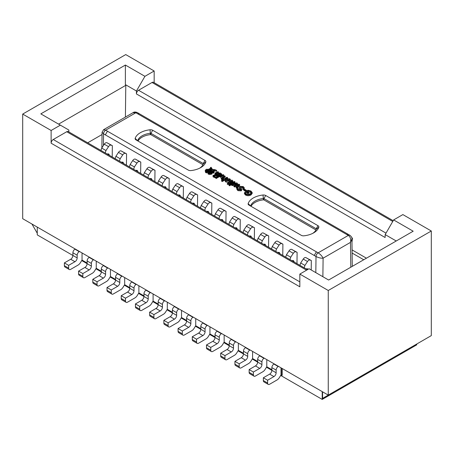 <?xml version="1.0" encoding="UTF-8"?>
<svg xmlns="http://www.w3.org/2000/svg" width="454" height="454" viewBox="0 0 454 454"><rect width="100%" height="100%" fill="white"/><g stroke="black" fill="none" stroke-linecap="round" stroke-linejoin="round"><path stroke-width="0.68" d="M167.31 302.182L167.31 309.282L165.659 311.949A4.926 2.843 -60 0 1 163.332 314.327L155.972 318.577A2.917 1.68 -60 0 1 154.513 318.719L150.251 316.256A2.917 1.68 -60 0 1 149.644 314.923L149.644 312.136L155.972 308.482A3.116 1.799 120 0 0 158.174 304.668L158.174 301.989A2.917 1.68 -60 0 1 160.234 298.42L160.512 298.255M149.644 312.136L153.906 314.594L160.234 310.945A3.116 1.799 120 0 0 162.436 307.131L162.436 304.447A2.917 1.68 -60 0 1 164.496 300.877L164.774 300.718M154.513 318.719A2.917 1.68 -60 0 1 153.906 317.386L153.906 314.594M281.826 368.296L281.826 375.441L280.986 374.953M271.872 369.692L266.776 366.753M257.656 361.486L252.566 358.546M243.446 353.28L238.35 350.34M229.236 345.074L224.14 342.134M215.02 336.868L209.93 333.928M200.81 328.662L195.714 325.722M186.594 320.462L181.504 317.516M172.384 312.256L167.288 309.31M158.174 304.049L153.077 301.11M143.958 295.843L138.867 292.904M129.748 287.637L124.651 284.698M115.537 279.431L110.441 276.492M101.321 271.225L96.231 268.286M87.111 263.019L82.015 260.08M182.939 335.131L178.672 332.669A2.917 1.68 -60 0 1 178.07 331.335L178.07 328.543L182.332 331.006L182.332 333.798A2.917 1.68 -60 0 0 182.939 335.131A2.917 1.68 -60 0 0 184.392 334.984L191.758 330.733A4.926 2.843 -60 0 0 194.085 328.356L195.731 325.694L195.731 318.594M111.877 294.101L107.609 291.644A2.917 1.68 -60 0 1 107.008 290.31L107.008 287.518L111.27 289.981L111.27 292.768A2.917 1.68 -60 0 0 111.877 294.101A2.917 1.68 -60 0 0 113.335 293.959L120.696 289.709A4.926 2.843 -60 0 0 123.023 287.331L124.674 284.669L124.674 277.564M253.996 376.156L249.734 373.693A2.917 1.68 -60 0 1 249.132 372.359L249.132 369.573L253.394 372.03L253.394 374.822A2.917 1.68 -60 0 0 253.996 376.156A2.917 1.68 -60 0 0 255.454 376.014L262.815 371.764A4.926 2.843 -60 0 0 265.147 369.386L266.793 366.719L266.793 359.619M140.297 310.513L136.035 308.05A2.917 1.68 -60 0 1 135.434 306.717L135.434 303.93L139.696 306.388L139.696 309.18A2.917 1.68 -60 0 0 140.297 310.513A2.917 1.68 -60 0 0 141.756 310.371L149.116 306.121A4.926 2.843 -60 0 0 151.449 303.743L153.094 301.076L153.094 293.976M197.149 343.337L192.888 340.875A2.917 1.68 -60 0 1 192.28 339.541L192.28 336.749L196.548 339.212L196.548 342.004A2.917 1.68 -60 0 0 197.149 343.337A2.917 1.68 -60 0 0 198.608 343.19L205.968 338.939A4.926 2.843 -60 0 0 208.295 336.562L209.947 333.9L209.947 326.801M211.36 351.544L207.098 349.081A2.917 1.68 -60 0 1 206.496 347.747L206.496 344.955L210.758 347.418L210.758 350.204A2.917 1.68 -60 0 0 211.36 351.544A2.917 1.68 -60 0 0 212.818 351.396L220.179 347.145A4.926 2.843 -60 0 0 222.511 344.768L224.157 342.106L224.157 335.001M83.451 277.695L79.189 275.232A2.917 1.68 -60 0 1 78.582 273.898L78.582 271.106L82.849 273.569L82.849 276.361A2.917 1.68 -60 0 0 83.451 277.695A2.917 1.68 -60 0 0 84.909 277.547L92.27 273.297A4.926 2.843 -60 0 0 94.602 270.919L96.248 268.257L96.248 261.158M168.723 326.925L164.462 324.462A2.917 1.68 -60 0 1 163.86 323.129L163.86 320.337L168.122 322.8L168.122 325.592A2.917 1.68 -60 0 0 168.723 326.925A2.917 1.68 -60 0 0 170.182 326.778L177.542 322.533A4.926 2.843 -60 0 0 179.875 320.155L181.521 317.488L181.521 310.388M225.576 359.744L221.308 357.287A2.917 1.68 -60 0 1 220.706 355.953L220.706 353.161L224.968 355.624L224.968 358.41A2.917 1.68 -60 0 0 225.576 359.744A2.917 1.68 -60 0 0 227.028 359.602L234.395 355.351A4.926 2.843 -60 0 0 236.721 352.974L238.367 350.312L238.367 343.207M97.661 285.901L93.399 283.438A2.917 1.68 -60 0 1 92.798 282.104L92.798 279.312L97.06 281.775L97.06 284.562A2.917 1.68 -60 0 0 97.661 285.901A2.917 1.68 -60 0 0 99.12 285.753L106.48 281.503A4.926 2.843 -60 0 0 108.812 279.125L110.458 276.463L110.458 269.358M126.087 302.307L121.825 299.85A2.917 1.68 -60 0 1 121.218 298.511L121.218 295.724L125.486 298.187L125.486 300.974A2.917 1.68 -60 0 0 126.087 302.307A2.917 1.68 -60 0 0 127.546 302.165L134.906 297.915A4.926 2.843 -60 0 0 137.239 295.537L138.884 292.87L138.884 285.77M69.241 269.489L64.973 267.026A2.917 1.68 -60 0 1 64.372 265.692L64.372 262.9L68.633 265.363L68.633 268.155A2.917 1.68 -60 0 0 69.241 269.489A2.917 1.68 -60 0 0 70.699 269.341L78.06 265.091A4.926 2.843 -60 0 0 80.386 262.713L82.038 260.051L82.038 252.952M268.212 384.362L263.944 381.899A2.917 1.68 -60 0 1 263.343 380.566L263.343 377.779L267.605 380.236L267.605 383.028A2.917 1.68 -60 0 0 268.212 384.362A2.917 1.68 -60 0 0 269.665 384.22L277.031 379.97A4.926 2.843 -60 0 0 279.358 377.592L281.009 374.925L281.009 367.825M239.786 367.95L235.524 365.493A2.917 1.68 -60 0 1 234.917 364.153L234.917 361.367L239.184 363.83L239.184 366.616A2.917 1.68 -60 0 0 239.786 367.95A2.917 1.68 -60 0 0 241.244 367.808L248.605 363.558A4.926 2.843 -60 0 0 250.931 361.18L252.583 358.512L252.583 351.413M282.178 368.5L282.178 375.231L281.826 375.441M22.7 114.073L51.126 130.485L60.365 125.151L40.82 113.869L125.383 65.047L144.922 76.329L154.161 70.994L125.741 54.582L22.7 114.073L22.7 218.692L328.259 395.105L431.3 335.62L431.3 231.001L402.874 214.589L393.635 219.923L413.18 231.205L328.617 280.027L309.078 268.745L299.839 274.08L299.839 286.797L51.126 143.203A3.013 1.742 -60 0 1 53.254 139.509L66.738 131.728A3.013 1.742 -60 0 1 68.248 131.575L307.449 269.682M322.221 391.62L322.221 399.418L280.691 375.435M271.872 370.345L266.475 367.229M257.656 362.139L252.265 359.029M243.446 353.933L238.055 350.823M229.23 345.727L223.839 342.617M215.02 337.521L209.629 334.411M200.81 329.32L195.419 326.205M186.594 321.114L181.203 317.999M172.384 312.908L166.993 309.793M158.174 304.702L152.782 301.587M143.958 296.496L138.566 293.386M129.748 288.29L124.356 285.18M115.537 280.084L110.146 276.974M101.321 271.884L95.93 268.768M87.111 263.678L81.72 260.562M72.901 255.471L37.268 234.9L37.268 227.102M416.375 344.234L322.578 398.391L322.578 391.825M416.732 344.03L416.732 344.847L322.221 399.418M322.578 398.391L332.878 392.443M328.259 395.105L328.259 290.486L431.3 231.001M51.126 130.485L51.126 143.203M328.259 290.486L299.839 274.08M58.589 124.124L125.786 85.324L125.383 84.614L125.383 65.047M125.406 117.081L125.786 85.324M87.696 142.806L102.037 134.526M144.922 76.329L136.45 91.004L136.416 93.927L385.128 237.516L385.168 234.599L393.635 219.923M396.234 240.989L385.168 234.599M366.435 258.19L352.066 249.904M136.45 91.004L125.383 84.614M136.416 93.927A3.013 1.742 -60 0 1 138.549 90.267L152.033 82.48A3.013 1.742 -60 0 1 153.537 82.333L393.192 220.695M154.161 70.994L154.161 82.696M31.939 224.026L37.268 233.26M68.855 131.932L68.832 130.043L60.365 125.151M352.105 253.048L363.728 259.756M103.574 129.685L105.674 130.173L135.854 112.745L132.931 112.734L103.574 129.685L102.065 132.262L103.54 133.828L316.012 256.499L315.819 272.638M186.214 199.686L186.974 197.308L189.539 193.421A2.917 1.68 -60 0 1 192.19 191.946L197.626 194.908L197.49 206.195M171.998 191.48L172.758 189.102L175.329 185.215A2.917 1.68 -60 0 1 177.979 183.739L183.416 186.702L183.28 197.989M157.788 183.274L158.548 180.896L161.119 177.009A2.917 1.68 -60 0 1 163.769 175.533L169.2 178.496L169.064 189.783M143.578 175.068L144.338 172.69L146.903 168.803A2.917 1.68 -60 0 1 149.553 167.327L154.99 170.29L154.854 181.583M129.362 166.862L130.122 164.484L132.693 160.597A2.917 1.68 -60 0 1 135.343 159.121L140.78 162.084L140.644 173.377M115.151 158.656L115.912 156.278L118.483 152.396A2.917 1.68 -60 0 1 121.133 150.915L126.564 153.878L126.428 165.171M100.936 150.45L101.702 148.078L104.267 144.19A2.917 1.68 -60 0 1 106.917 142.715L112.354 145.672L112.217 156.965M299.907 265.329L300.673 262.951L303.238 259.064A2.917 1.68 -60 0 1 305.888 257.588L311.325 260.551L311.211 269.977M285.697 257.123L286.457 254.745L289.028 250.858A2.917 1.68 -60 0 1 291.678 249.382L297.109 252.345L296.978 263.632M271.486 248.917L272.247 246.539L274.812 242.652A2.917 1.68 -60 0 1 277.462 241.176L282.899 244.138L282.763 255.426M257.27 240.711L258.037 238.333L260.602 234.446A2.917 1.68 -60 0 1 263.252 232.97L268.689 235.932L268.552 247.22M243.06 232.505L243.821 230.127L246.391 226.24A2.917 1.68 -60 0 1 249.042 224.764L254.473 227.726L254.342 239.02M228.85 224.299L229.611 221.921L232.176 218.039A2.917 1.68 -60 0 1 234.826 216.558L240.262 219.52L240.126 230.814M214.634 216.093L215.395 213.721L217.965 209.833A2.917 1.68 -60 0 1 220.616 208.352L226.052 211.314L225.916 222.608M211.706 214.401L211.836 203.114L206.405 200.152A2.917 1.68 -60 0 0 203.755 201.627L201.184 205.514L200.424 207.887M139.14 113.625L137.363 112.598A3.013 1.742 -60 0 0 135.854 112.745L348.326 235.416L318.146 252.838L105.674 130.173A3.013 1.742 -60 0 0 103.54 133.828L103.404 145.501M211.723 169.745L210.928 169.075M210.446 168.417L210.446 167.583L212.398 169.325L211.059 167.237L210.446 167.583M214.532 170.676L216.586 171.317L216.649 170.432C215.054 169.456 213.306 169.268 211.405 169.864L210.974 169.819L211.263 170.381C213.005 169.558 214.782 169.597 216.592 170.5L216.649 170.432M213.482 170.568L211.802 170.948M212.137 171.998L212.137 171.34L212.313 171.708L214.532 170.426L214.532 171.243L213.17 171.998M209.964 169.887L210.928 169.331L210.928 168.513L210.321 168.394L208.562 169.211L208.681 170.466L209.237 170.483M211.348 171.703L211.91 172.026M206.666 172.157L205.707 172.747L205.384 171.447L205.707 171.924L206.666 171.34L207.33 171.72L206.525 171.754L206.723 172.168L208.539 171.686L206.837 171.237L207.455 170.88L208.783 171.646L208.238 171.096L210.787 170.693L207.864 170.88L207.37 170.596L208.341 170.04L208.307 169.558L206.82 169.143M205.384 171.674L205.197 170.857L206.32 171.135L205.384 171.447M207.529 170.261L206.405 170.511M209.385 171.533L209.09 171.589M208.812 171.328L208.795 172.367M208.539 172.509L206.723 172.991L206.525 171.754M211.422 173.922L211.899 174.2L211.87 173.093L211.002 172.696L214.016 172.191L214.016 173.008L211.876 173.156M211.422 173.32L211.422 174.137L209.635 174.603L209.407 173.349L209.635 173.786L211.422 173.32L209.606 172.838L210.281 172.446L211.899 173.377M209.436 173.757L208.477 174.342L208.102 173.859L208.102 173.036L208.477 173.524L209.436 172.934L210.094 173.32L209.407 173.349M211.292 172.168L211.348 171.266L211.337 172.157M220.417 176.578L220.417 177.395L223.64 175.528L223.652 174.711L222.398 174.938L220.99 174.12L221.592 173.768L220.956 173.638L218.312 174.932L218.374 175.431L220.417 176.578L223.652 174.711M220.417 177.395L220.247 176.18M219.055 176.311L220.247 176.998M218.34 175.948L218.312 174.932M219.055 176.033L219.055 176.856L216.121 178.547L215.922 177.31L216.121 177.73L219.055 176.033L218.102 176.084L215.537 174.302L212.994 175.539L213.079 176.021L215.922 177.31M212.994 175.539L213.079 176.844L215.922 178.133M220.394 172.929L220.394 173.751L217.216 175.584L217.216 174.762L220.394 172.929L219.231 173.105L217.733 172.242L218.363 171.873L217.761 171.726L215.026 173.065L215.117 173.547L217.074 174.347L217.216 174.762M217.216 175.567L217.074 174.347M216.144 174.631L217.074 175.17M215.468 174.347L215.117 174.37L215.026 173.065M222.329 179.903L221.83 179.688L221.83 178.87L223.555 179.194L221.609 180.317L221.609 181.135L222.29 181.532L225.263 179.818M225.61 179.614L226.801 178.927M227.516 178.513L227.619 177.633L226.938 177.242L224.849 178.445L222.602 178.604L222.239 178.161L222.738 177.61L225.161 176.214L224.48 175.817L221.2 178.093L221.83 178.87M221.83 179.688L221.2 178.91L221.2 178.093M222.539 178.564L225.161 177.032L225.161 176.214M226.801 178.74L226.801 179.557L227.414 179.994L229.242 180.022L229.242 179.199L229.667 179.767L228.884 180.613L226.415 180.806L226.257 179.92L225.502 179.568L225.093 180.278L225.803 181.163L229.582 180.998L230.587 179.812L229.838 178.831L226.801 178.74L227.414 179.171L229.242 179.199M230.587 179.812L230.587 180.63L228.884 182.15M228.033 183.076L228.033 182.366L225.803 181.98L225.093 181.095L225.093 180.278M231.619 184.67L231.103 184.965L230.422 184.568L230.422 183.036L229.945 182.763L232.868 180.845L232.868 181.662L230.422 183.308M231.648 180.987L231.648 180.59L231.472 181.089L229.259 182.366L228.646 182.014L228.033 182.366L228.646 182.724L227.306 183.495L227.306 184.313L228.379 184.483L230.422 183.859M232.482 184.165L235.002 182.712L235.002 181.895L234.315 181.498L230.422 183.751L231.103 184.142L235.002 181.895M228.986 184.579L228.986 185.397L229.673 185.794L230.354 185.397L230.354 184.579L229.673 184.182L228.986 184.579L229.673 184.971L230.354 184.579M237.033 188.24L236.948 187.513L239.627 184.562L239.627 185.385L237.334 187.911M237.187 186.112L234.633 186.997L234.633 186.18L238.475 184.835L236.239 187.105L236.239 187.928L236.948 188.336M235.251 184.494L235.251 183.921L236.194 183.615L233.923 185.771L233.923 186.594L234.633 186.997M234.866 184.863L232.329 185.669L232.329 184.852L235.251 183.921M236.591 184.96L237.459 184.137L237.459 183.314L236.665 182.854L231.619 184.438L231.619 185.26L232.329 185.669M243.162 188.189L242.64 187.757L242.64 186.934L243.327 187.797L242.788 189.341L243.815 189.585M242.64 187.757L240.433 187.627M241.607 189.749L241.244 190.867L237.936 190.64L236.914 189.46L236.914 188.637L237.936 189.823L241.244 190.044L241.607 188.926L240.342 187.513L240.495 186.77L242.64 186.934M240.722 190.078L239.343 188.455L239.343 187.633L240.722 189.256L240.444 189.641L238.52 189.449L237.902 188.756L238.282 188.206L238.117 189.159M239.343 188.455L239.15 187.105L239.343 187.633L239.706 186.356L243.219 186.56L244.343 187.865L244.036 189.38M246.409 191.083L246.409 190.294L244.428 189.153L243.815 189.505L243.815 190.328L245.932 191.395M245.932 191.361L245.932 192.184L248.117 193.444L248.735 193.092L248.735 192.269L247.299 191.44L248.31 190.856L250.387 191.406L251.232 192.49L250.165 193.727L248.906 194.227L246.159 193.858L245.438 192.978L245.784 192.343L244.927 192.042L244.451 192.91L245.529 194.204C247.345 195.124 249.15 195.107 250.948 194.147L252.18 192.587L250.937 191.015L247.907 190.226L245.932 191.361L248.117 192.627L248.735 192.269M252.18 192.587L252.18 193.41L250.948 194.97C249.15 195.924 247.345 195.946 245.529 195.027L244.451 193.733L244.451 192.91M245.784 192.343L245.597 193.387M251.113 192.905L250.387 192.229L248.009 191.849M248.996 205.134L248.996 205.134A3.013 1.742 180 0 1 248.168 203.585A18.591 10.731 180 0 1 263.008 195.016A3.013 1.742 180 0 1 265.698 195.492L317.987 225.683A3.013 1.742 180 0 1 318.821 227.238A18.591 10.731 180 0 1 313.697 232.845A18.591 10.731 180 0 1 303.976 235.808A3.013 1.742 180 0 1 301.291 235.325L248.996 205.134M136.013 139.9L136.013 139.9A3.013 1.742 180 0 1 135.178 138.351A18.591 10.731 180 0 1 150.024 129.782A3.013 1.742 180 0 1 152.709 130.258L205.004 160.449A3.013 1.742 180 0 1 205.832 162.004A18.591 10.731 180 0 1 200.708 167.611A18.591 10.731 180 0 1 190.992 170.573A3.013 1.742 180 0 1 188.302 170.091L136.013 139.9M346.544 234.395L348.053 234.247L349.835 235.268A3.013 1.742 120 0 0 348.326 235.416C350.386 236.846 351.101 239.167 350.477 242.379L351.935 239.122L352.27 266.373M318.146 252.838C320.365 254.24 322.017 256.022 323.1 258.184C320.893 258.32 318.526 257.758 316.012 256.499A3.013 1.742 120 0 1 318.146 252.838M216.586 171.317L216.592 170.5M210.974 170.466L210.974 169.819M214.532 170.426L213.896 170.324L212.313 171.243L209.254 169.478L210.928 168.513M209.112 170.415L209.112 169.592L212.137 171.34M208.681 170.466L208.681 169.643L209.112 169.592M208.562 169.211L208.681 169.643M206.666 171.777L206.666 171.34M205.707 171.924L205.707 172.747M205.832 171.419L205.832 170.857M206.332 170.948L206.332 170.199L207.143 170.664L206.496 171.039L205.282 170.341L205.197 170.857M205.668 170.562L205.668 170.182L206.332 170.199M207.529 170.108L207.529 169.444L207.784 169.961L207.024 170.398L205.73 169.648L205.668 170.182M206.286 169.972L206.286 169.626L207.529 169.444M206.405 169.694L206.405 170.04M206.746 169.285L206.286 169.626M208.341 170.676L208.307 169.558M210.787 171.254L210.787 170.693M208.783 172.361L208.783 171.646M207.455 171.595L207.455 170.88M208.539 172.219L208.539 171.686M206.723 172.168L206.723 172.991M214.016 172.191L210.599 172.463L210.111 172.179L211.292 171.629M210.804 171.777L210.804 172.355M210.281 173.224L210.281 172.446M209.635 173.786L209.635 174.603M209.436 173.36L209.436 172.934M208.477 173.524L208.477 174.342M208.829 172.883L208.829 172.588L208.102 173.036M208.221 173.042L208.221 172.571L208.829 172.588M209.476 172.514L209.476 172.015L209.907 172.265L209.26 172.633L208.278 172.072L208.221 172.571M208.925 172.441L208.925 171.998L209.476 172.015M209.385 171.76L209.39 171.096L210.628 171.481L209.765 171.981L208.959 171.516L208.925 171.998M211.348 171.266L209.39 171.096M221.592 174.467L221.592 173.768M218.89 175.987L218.89 175.397M218.374 175.931L218.374 175.431M220.417 176.078L219.004 175.261L220.814 174.217L222.227 175.034L220.417 176.078M219.719 175.675L220.814 175.04L221.518 175.443M220.814 175.04L220.814 174.217M216.144 174.955L216.144 174.455M216.121 177.73L216.121 178.547M213.613 176.799L213.613 175.982M213.079 176.844L213.079 176.021M216.121 177.23L213.732 175.846L215.537 174.801L217.931 176.186L216.121 177.23M214.441 176.26L215.537 175.624L217.222 176.595M215.537 175.624L215.537 174.801M218.363 172.605L218.363 171.873M215.633 174.325L215.633 173.519M215.117 174.37L215.117 173.547M219.055 173.207L217.25 174.251L215.746 173.383L217.557 172.338L219.055 173.207M216.462 173.791L217.557 173.161L218.346 173.615M217.557 173.161L217.557 172.338M222.29 181.532L222.29 180.709L227.619 177.633M221.609 180.317L222.29 180.709M222.738 178.433L222.738 177.61M227.414 179.171L227.414 179.994M229.582 181.816L229.582 180.998M225.803 181.98L225.803 181.163M226.257 180.692L226.257 179.92L226.041 180.317M232.868 180.845L231.869 180.073L231.364 180.442L231.472 181.089M231.364 180.442L231.364 181.152M229.809 184.216L229.809 183.393L230.422 183.036M229.327 183.938L229.327 183.115L229.809 183.393M228.379 184.483L228.379 183.666L229.327 183.115M227.306 183.495L228.379 183.666M231.103 184.965L231.103 184.142M229.673 185.794L229.673 184.971M239.627 184.562L238.895 184.142L235.183 185.459L237.459 183.314M236.239 187.105L236.948 187.513M237.51 185.181L237.51 185.777M233.923 185.771L234.633 186.18M231.619 184.438L232.329 184.852M235.722 185.266L235.722 184.96M242.788 188.523L243.543 188.955L244.343 187.865M243.543 188.955L243.543 189.778M240.495 187.593L240.495 186.77L240.342 187.513M241.738 190.175L241.607 188.926M241.244 190.867L241.244 190.044M237.936 190.64L237.936 189.823M238.282 188.206L237.527 187.774L236.914 188.637M245.796 191.474L245.796 190.652L246.409 190.294M243.815 189.505L245.796 190.652M248.117 193.444L248.117 192.627M250.948 194.97L250.948 194.147M245.529 195.027L245.529 194.204M250.387 192.229L250.387 191.406M248.31 190.856L248.31 191.679M250.773 206.156A0.505 0.289 180 0 1 250.636 205.9A16.077 9.284 180 0 1 255.069 201.048A16.077 9.284 180 0 1 263.473 198.489A0.505 0.289 180 0 1 263.922 198.568L265.698 195.492M315.956 229.968L263.922 199.925A0.505 0.289 0 0 0 263.473 199.845A16.077 9.284 0 0 0 255.069 202.405A16.077 9.284 0 0 0 251.034 206.309M317.987 225.683L316.211 228.759L263.922 198.568L263.922 199.925M316.211 229.401L316.211 228.759A0.505 0.289 180 0 1 316.353 229.02A16.077 9.284 180 0 1 312.744 233.356M137.783 140.927A0.505 0.289 180 0 1 137.647 140.672A16.077 9.284 180 0 1 142.085 135.82A16.077 9.284 180 0 1 150.484 133.26A0.505 0.289 180 0 1 150.932 133.34L152.709 130.258M202.966 164.734L150.932 134.696A0.505 0.289 0 0 0 150.484 134.611A16.077 9.284 0 0 0 142.085 137.17A16.077 9.284 0 0 0 138.044 141.081M205.004 160.449L203.227 163.531L150.932 133.34L150.932 134.696M203.227 164.166L203.227 163.531A0.505 0.289 180 0 1 203.364 163.786A16.077 9.284 180 0 1 199.754 168.128M190.476 202.143L191.236 199.771L193.807 195.884A2.917 1.68 -60 0 1 196.457 194.403L197.626 194.908M194.709 204.589L193.977 203.159L192.456 203.29M176.266 193.943L177.026 191.565L179.591 187.678A2.917 1.68 -60 0 1 182.241 186.202L183.416 186.702M180.493 196.383L179.761 194.953L178.246 195.084M162.05 185.737L162.81 183.359L165.381 179.472A2.917 1.68 -60 0 1 168.031 177.996L169.2 178.496M166.283 188.177L165.551 186.747L164.036 186.878M147.839 177.531L148.6 175.153L151.171 171.266A2.917 1.68 -60 0 1 153.821 169.79L154.99 170.29M152.073 179.971L151.341 178.541L149.82 178.672M133.624 169.325L134.39 166.947L136.955 163.06A2.917 1.68 -60 0 1 139.605 161.584L140.78 162.084M137.857 171.771L137.125 170.335L135.61 170.471M119.413 161.119L120.174 158.741L122.745 154.854A2.917 1.68 -60 0 1 125.395 153.378L126.564 153.878M123.647 163.565L122.915 162.129L121.394 162.265M105.203 152.913L105.964 150.535L108.534 146.653A2.917 1.68 -60 0 1 111.185 145.172L112.354 145.672M109.437 155.359L108.705 153.929L107.184 154.059M304.174 267.786L304.935 265.414L307.5 261.527A2.917 1.68 -60 0 1 310.15 260.046L311.325 260.551M308.124 269.29L307.67 268.802L306.155 268.933M289.958 259.58L290.725 257.208L293.29 253.321A2.917 1.68 -60 0 1 295.94 251.845L297.109 252.345M294.192 262.026L293.46 260.596L291.945 260.727M275.748 251.38L276.509 249.002L279.079 245.115A2.917 1.68 -60 0 1 281.73 243.639L282.899 244.138M279.982 253.82L279.25 252.39L277.729 252.52M261.538 243.174L262.298 240.796L264.864 236.909A2.917 1.68 -60 0 1 267.514 235.433L268.689 235.932M265.772 245.614L265.034 244.184L263.519 244.314M247.322 234.968L248.083 232.59L250.653 228.703A2.917 1.68 -60 0 1 253.304 227.227L254.473 227.726M251.556 237.408L250.824 235.978L249.308 236.114M233.112 226.762L233.872 224.384L236.443 220.496A2.917 1.68 -60 0 1 239.093 219.021L240.262 219.52M237.346 229.208L236.613 227.772L235.093 227.908M218.902 218.556L219.662 216.178L222.227 212.29A2.917 1.68 -60 0 1 224.878 210.815L226.052 211.314M223.13 221.002L222.398 219.566L220.882 219.702M204.686 210.35L205.446 207.972L208.017 204.09A2.917 1.68 -60 0 1 210.667 202.609L211.836 203.114M208.919 212.795L208.187 211.365L206.672 211.496M351.975 242.203L352.457 238.14L351.771 237.873M178.07 328.543L184.392 324.894A3.116 1.799 120 0 0 186.594 321.08L186.594 318.396A2.917 1.68 -60 0 1 188.66 314.826L188.938 314.667M182.332 331.006L188.66 327.357A3.116 1.799 120 0 0 190.862 323.537L190.862 320.859A2.917 1.68 -60 0 1 192.922 317.289L193.2 317.13M107.008 287.518L113.335 283.869A3.116 1.799 120 0 0 115.537 280.05L115.537 277.371A2.917 1.68 -60 0 1 117.597 273.802L117.875 273.643M111.27 289.981L117.597 286.326A3.116 1.799 120 0 0 119.799 282.513L119.799 279.834A2.917 1.68 -60 0 1 121.859 276.265L122.137 276.1M249.132 369.573L255.454 365.918A3.116 1.799 120 0 0 257.656 362.105L257.656 359.426A2.917 1.68 -60 0 1 259.716 355.857L259.994 355.692M253.394 372.03L259.716 368.381A3.116 1.799 120 0 0 261.924 364.568L261.924 361.883A2.917 1.68 -60 0 1 263.984 358.314L264.262 358.155M135.434 303.93L141.756 300.276A3.116 1.799 120 0 0 143.958 296.462L143.958 293.783A2.917 1.68 -60 0 1 146.023 290.214L146.302 290.049M139.696 306.388L146.023 302.739A3.116 1.799 120 0 0 148.225 298.925L148.225 296.241A2.917 1.68 -60 0 1 150.285 292.671L150.563 292.512M192.28 336.749L198.608 333.1A3.116 1.799 120 0 0 200.81 329.281L200.81 326.602A2.917 1.68 -60 0 1 202.87 323.032L203.148 322.873M196.548 339.212L202.87 335.563A3.116 1.799 120 0 0 205.072 331.743L205.072 329.065A2.917 1.68 -60 0 1 207.132 325.495L207.41 325.336M206.496 344.955L212.818 341.306A3.116 1.799 120 0 0 215.02 337.487L215.02 334.808A2.917 1.68 -60 0 1 217.08 331.238L217.358 331.079M210.758 347.418L217.08 343.763A3.116 1.799 120 0 0 219.282 339.95L219.282 337.271A2.917 1.68 -60 0 1 221.348 333.701L221.626 333.542M78.582 271.106L84.909 267.457A3.116 1.799 120 0 0 87.111 263.638L87.111 260.959A2.917 1.68 -60 0 1 89.171 257.39L89.449 257.231M82.849 273.569L89.171 269.92A3.116 1.799 120 0 0 91.373 266.101L91.373 263.422A2.917 1.68 -60 0 1 93.433 259.853L93.711 259.694M163.86 320.337L170.182 316.688A3.116 1.799 120 0 0 172.384 312.874L172.384 310.19A2.917 1.68 -60 0 1 174.444 306.62L174.722 306.461M168.122 322.8L174.444 319.151A3.116 1.799 120 0 0 176.646 315.331L176.646 312.653A2.917 1.68 -60 0 1 178.711 309.083L178.989 308.924M220.706 353.161L227.028 349.512A3.116 1.799 120 0 0 229.236 345.693L229.236 343.014A2.917 1.68 -60 0 1 231.296 339.444L231.574 339.286M224.968 355.624L231.296 351.969A3.116 1.799 120 0 0 233.498 348.156L233.498 345.477A2.917 1.68 -60 0 1 235.558 341.907L235.836 341.743M92.798 279.312L99.12 275.663A3.116 1.799 120 0 0 101.321 271.844L101.321 269.165A2.917 1.68 -60 0 1 103.387 265.596L103.66 265.437M97.06 281.775L103.387 278.12A3.116 1.799 120 0 0 105.589 274.307L105.589 271.628A2.917 1.68 -60 0 1 107.649 268.059L107.927 267.9M121.218 295.724L127.546 292.07A3.116 1.799 120 0 0 129.748 288.256L129.748 285.577A2.917 1.68 -60 0 1 131.808 282.008L132.086 281.849M125.486 298.187L131.808 294.533A3.116 1.799 120 0 0 134.009 290.719L134.009 288.04A2.917 1.68 -60 0 1 136.075 284.471L136.348 284.306M64.372 262.9L70.699 259.251A3.116 1.799 120 0 0 72.901 255.437L72.901 252.753A2.917 1.68 -60 0 1 74.961 249.184L75.239 249.025M68.633 265.363L74.961 261.714A3.116 1.799 120 0 0 77.163 257.895L77.163 255.216A2.917 1.68 -60 0 1 79.223 251.647L79.501 251.488M263.343 377.779L269.665 374.124A3.116 1.799 120 0 0 271.872 370.311L271.872 367.632A2.917 1.68 -60 0 1 273.932 364.063L274.21 363.898M267.605 380.236L273.932 376.587A3.116 1.799 120 0 0 276.134 372.774L276.134 370.089A2.917 1.68 -60 0 1 278.194 366.52L278.472 366.361M234.917 361.367L241.244 357.712A3.116 1.799 120 0 0 243.446 353.899L243.446 351.22A2.917 1.68 -60 0 1 245.506 347.651L245.784 347.492M239.184 363.83L245.506 360.175A3.116 1.799 120 0 0 247.708 356.362L247.708 353.683A2.917 1.68 -60 0 1 249.768 350.113L250.046 349.949M153.906 317.386L149.644 314.923M160.234 310.945L155.972 308.482M162.436 307.131L158.174 304.668M162.436 304.447L158.174 301.989M164.496 300.877L160.234 298.42M386.008 233.135L138.549 90.267M152.033 82.48L392.75 221.461M299.839 281.872L53.254 139.509M66.738 131.728L306.569 270.192M107.456 131.195L105.322 134.849M139.145 113.636L137.624 113.772M322.879 276.713L323.1 258.184L350.477 242.379L350.783 267.23M314.242 255.471L316.376 251.811M232.13 181.498L232.13 182.321M248.168 203.585L250.636 206.082M263.008 195.016L263.473 199.845M318.821 227.238L316.353 229.02M135.178 138.351L137.647 140.848M150.024 129.782L150.484 134.611M205.832 162.004L203.364 163.786M196.457 194.403L192.19 191.946M193.807 195.884L189.539 193.421M194.55 203.982L192.973 203.074M191.236 199.771L186.974 197.308M182.241 186.202L177.979 183.739M179.591 187.678L175.329 185.215M180.34 195.776L178.762 194.868M177.026 191.565L172.758 189.102M168.031 177.996L163.769 175.533M165.381 179.472L161.119 177.009M166.124 187.576L164.552 186.662M162.81 183.359L158.548 180.896M153.821 169.79L149.553 167.327M151.171 171.266L146.903 168.803M151.914 179.37L150.336 178.456M148.6 175.153L144.338 172.69M139.605 161.584L135.343 159.121M136.955 163.06L132.693 160.597M137.704 171.164L136.126 170.256M134.39 166.947L130.122 164.484M125.395 153.378L121.133 150.915M122.745 154.854L118.483 152.396M123.488 162.958L121.916 162.05M120.174 158.741L115.912 156.278M111.185 145.172L106.917 142.715M108.534 146.653L104.267 144.19M109.278 154.752L107.7 153.844M105.964 150.535L101.702 148.078M310.15 260.046L305.888 257.588M307.5 261.527L303.238 259.064M307.897 269.426L306.671 268.717M304.935 265.414L300.673 262.951M295.94 251.845L291.678 249.382M293.29 253.321L289.028 250.858M294.039 261.419L292.461 260.511M290.725 257.208L286.457 254.745M281.73 243.639L277.462 241.176M279.079 245.115L274.812 242.652M279.823 253.219L278.245 252.305M276.509 249.002L272.247 246.539M267.514 235.433L263.252 232.97M264.864 236.909L260.602 234.446M265.613 245.012L264.035 244.099M262.298 240.796L258.037 238.333M253.304 227.227L249.042 224.764M250.653 228.703L246.391 226.24M251.397 236.806L249.825 235.893M248.083 232.59L243.821 230.127M239.093 219.021L234.826 216.558M236.443 220.496L232.176 218.039M237.187 228.6L235.609 227.692M233.872 224.384L229.611 221.921M224.878 210.815L220.616 208.352M222.227 212.29L217.965 209.833M222.976 220.394L221.399 219.486M219.662 216.178L215.395 213.721M210.667 202.609L206.405 200.152M208.017 204.09L203.755 201.627M208.761 212.188L207.189 211.28M205.446 207.972L201.184 205.514M182.332 333.798L178.07 331.335M192.922 317.289L188.66 314.826M190.862 320.859L186.594 318.396M188.66 327.357L184.392 324.894M190.862 323.537L186.594 321.08M111.27 292.768L107.008 290.31M121.859 276.265L117.597 273.802M119.799 279.834L115.537 277.371M117.597 286.326L113.335 283.869M119.799 282.513L115.537 280.05M253.394 374.822L249.132 372.359M263.984 358.314L259.716 355.857M261.924 361.883L257.656 359.426M259.716 368.381L255.454 365.918M261.924 364.568L257.656 362.105M139.696 309.18L135.434 306.717M150.285 292.671L146.023 290.214M148.225 296.241L143.958 293.783M146.023 302.739L141.756 300.276M148.225 298.925L143.958 296.462M196.548 342.004L192.28 339.541M207.132 325.495L202.87 323.032M205.072 329.065L200.81 326.602M202.87 335.563L198.608 333.1M205.072 331.743L200.81 329.281M210.758 350.204L206.496 347.747M221.348 333.701L217.08 331.238M219.282 337.271L215.02 334.808M217.08 343.763L212.818 341.306M219.282 339.95L215.02 337.487M82.849 276.361L78.582 273.898M93.433 259.853L89.171 257.39M91.373 263.422L87.111 260.959M89.171 269.92L84.909 267.457M91.373 266.101L87.111 263.638M168.122 325.592L163.86 323.129M178.711 309.083L174.444 306.62M176.646 312.653L172.384 310.19M174.444 319.151L170.182 316.688M176.646 315.331L172.384 312.874M224.968 358.41L220.706 355.953M235.558 341.907L231.296 339.444M233.498 345.477L229.236 343.014M231.296 351.969L227.028 349.512M233.498 348.156L229.236 345.693M97.06 284.562L92.798 282.104M107.649 268.059L103.387 265.596M105.589 271.628L101.321 269.165M103.387 278.12L99.12 275.663M105.589 274.307L101.321 271.844M125.486 300.974L121.218 298.511M136.075 284.471L131.808 282.008M134.009 288.04L129.748 285.577M131.808 294.533L127.546 292.07M134.009 290.719L129.748 288.256M68.633 268.155L64.372 265.692M79.223 251.647L74.961 249.184M77.163 255.216L72.901 252.753M74.961 261.714L70.699 259.251M77.163 257.895L72.901 255.437M267.605 383.028L263.343 380.566M278.194 366.52L273.932 364.063M276.134 370.089L271.872 367.632M273.932 376.587L269.665 374.124M276.134 372.774L271.872 370.311M239.184 366.616L234.917 364.153M249.768 350.113L245.506 347.651M247.708 353.683L243.446 351.22M245.506 360.175L241.244 357.712M247.708 356.362L243.446 353.899M137.363 112.598C135.479 111.803 134.004 111.849 132.931 112.734M101.878 147.805L102.065 132.262M139.128 113.631L348.048 234.247M349.835 235.268C351.458 236.506 352.156 237.794 351.935 239.122M208.534 169.813L208.534 170.63"/></g></svg>
